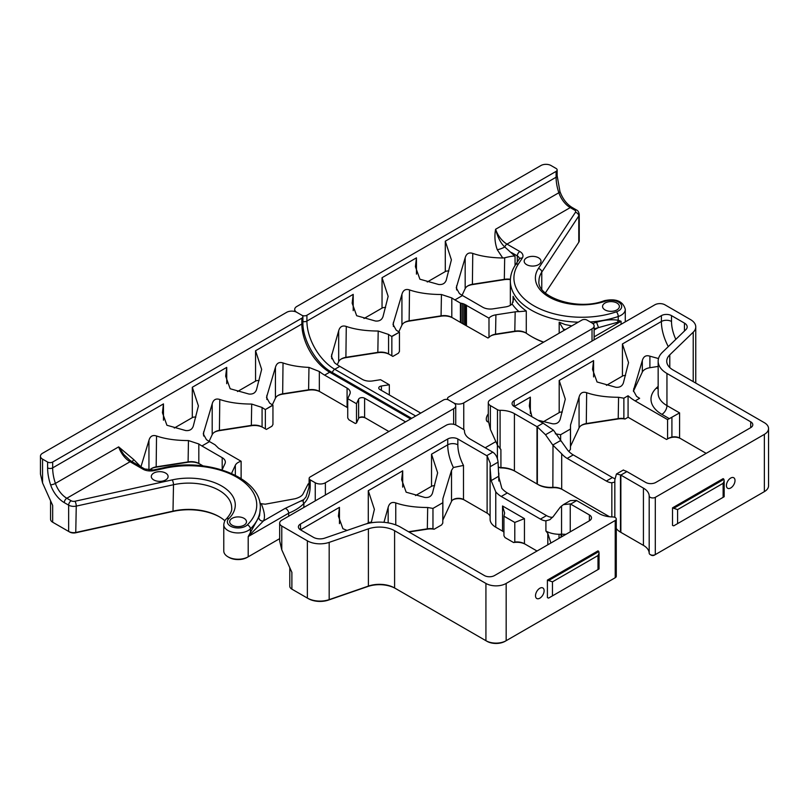 <?xml version="1.0" encoding="UTF-8"?>
<svg xmlns="http://www.w3.org/2000/svg" width="809" height="809" viewBox="0 0 809 809"><rect width="100%" height="100%" fill="white"/><g stroke="black" fill="none" stroke-linecap="round" stroke-linejoin="round"><path stroke-width="1.21" d="M241.122 478.564L241.122 461.261L218.592 448.257L215.012 444.758L209.511 441.593L201.926 445.971A39.358 22.723 60 0 1 198.822 443.979L188.457 440.571C175.866 440.521 165.218 438.984 156.531 435.99C152.648 434.736 150.12 436.203 148.947 440.369L140.938 466.813M271.935 426.222L266.373 429.427L265.362 428.851L265.362 409.566L272.946 405.188L272.946 424.462L271.935 426.222M355.333 423.501L348.901 419.79L347.728 417.95L347.728 398.665L356.496 403.731L356.496 423.006L355.333 423.501M309.149 483.377L308.148 483.964L302.819 494.339C301.636 496.129 299.108 497.586 295.224 498.718L265.261 504.189L261.277 503.744C264.583 511.875 265.312 517.598 263.461 520.905L248.201 536.569L259.558 515.768L260.326 507.9A71.556 41.31 180 0 1 250.406 528.884L250.406 532.646A3.58 1.122 -152.6 0 0 251.164 533.485M241.122 461.261A10.729 6.199 0 0 0 235.338 465.266L231.536 473.467M347.728 398.665L349.862 394.084A10.729 6.199 0 0 0 350.226 392.486A10.729 6.199 0 0 0 347.081 388.098L324.621 375.133A39.358 22.723 60 0 1 319.333 371.493L308.967 367.407C298.865 366.942 290.219 365.456 283.029 362.958C279.156 361.704 276.627 363.16 275.434 367.337L266.515 397.381L269.66 403.084A39.358 22.723 -120 0 0 272.754 405.076L272.946 405.188M359.125 417.788A5.006 2.892 180 0 1 365.617 418.081L364.606 417.505A3.58 2.063 0 0 0 359.55 417.505A3.58 2.063 0 0 0 358.62 418.425L358.62 399.15L356.496 403.731M358.62 399.15A3.58 2.063 180 0 1 364.606 398.22L364.606 417.505L388.876 431.51M405.572 421.873L364.606 398.22M272.754 405.076L265.362 409.566M358.62 418.425L356.496 423.006M53.667 522.786A5.724 3.307 0 0 0 53.677 522.796L52.666 522.209A7.16 4.136 180 0 1 50.573 519.287L50.573 500.771M227.966 556.814L228.977 557.401A12.883 7.433 0 0 0 247.19 557.401L248.201 556.814A14.309 8.262 180 0 1 227.966 556.814A14.309 8.262 180 0 1 223.769 550.969L223.769 524.687A14.309 8.262 180 0 0 234.317 532.656A14.309 8.262 180 0 0 250.406 528.884A3.58 2.518 -134.4 0 0 247.332 524.91A67.976 39.247 0 0 0 240.728 479.676A67.976 39.247 0 0 0 164.601 468.3L154.307 470.565A10.729 6.199 180 0 1 142.9 469.149L130.057 461.737A17.889 10.325 60 0 1 118.66 446.881L133.728 459.593L140.918 466.874M224.892 520.794A42.928 24.786 0 0 0 219.128 516.668A42.928 24.786 0 0 0 173.5 511.025L76.258 532.383A7.16 4.136 180 0 1 68.654 531.442L69.665 532.029A5.724 3.307 0 0 0 75.753 532.777L172.995 511.419A44.364 25.615 180 0 1 219.623 516.951M277.74 395.662A12.165 7.018 180 0 1 282.654 394.135L308.593 390.13A12.165 7.018 180 0 1 320.344 391.94L319.333 391.364A10.729 6.199 0 0 0 308.967 389.756L283.029 393.771A10.729 6.199 0 0 0 278.215 395.368A10.729 6.199 0 0 0 275.434 398.149L272.34 404.824M214.496 432.178A12.165 7.018 180 0 1 219.411 430.651L251.336 425.716A12.165 7.018 180 0 1 263.087 427.536L262.076 426.95A10.729 6.199 0 0 0 251.7 425.342L219.785 430.287A10.729 6.199 0 0 0 214.972 431.885A10.729 6.199 0 0 0 212.191 434.666L209.096 441.34M151.253 468.694A12.165 7.018 180 0 1 156.167 467.167L188.093 462.232A12.165 7.018 180 0 1 199.833 464.042L198.822 463.466A10.729 6.199 0 0 0 188.457 461.858L156.531 466.793A10.729 6.199 0 0 0 151.728 468.401A10.729 6.199 0 0 0 149.493 470.282M153.75 479.939A8.403 4.854 0 0 0 162.912 481.001A8.403 4.854 0 0 0 168.1 476.511A8.403 4.854 0 0 0 159.697 471.657A8.403 4.854 0 0 0 151.293 476.511A8.403 4.854 0 0 0 153.75 479.939M232.132 525.203A8.403 4.854 0 0 0 241.294 526.255A8.403 4.854 0 0 0 246.492 521.765A8.403 4.854 0 0 0 238.079 516.911A8.403 4.854 0 0 0 229.675 521.765A8.403 4.854 0 0 0 232.132 525.203M259.851 502.935L261.277 503.744M347.728 407.797A10.729 6.199 0 0 0 347.081 407.382L319.333 391.364L319.333 371.493M347.081 407.382L347.081 388.098M265.362 428.851L262.076 426.95L262.076 407.463L251.7 404.065C239.11 404.004 228.472 402.478 219.785 399.474C215.892 398.23 213.364 399.686 212.191 403.853L203.271 433.897L206.416 439.6A39.358 22.723 -120 0 0 209.511 441.593M203.11 465.933L198.822 463.466L198.822 443.979M279.671 538.642L247.19 557.401M172.995 511.419L173.5 484.733A3.58 1.042 -102.4 0 0 172.226 479.889A46.507 26.849 180 0 1 224.315 487.665A46.507 26.849 180 0 1 228.836 518.62A3.58 2.518 45.6 0 0 226.328 518.984C230.373 514.403 232.163 510.712 231.698 507.9A42.928 24.786 0 0 0 173.5 484.733L76.258 506.1A7.16 4.136 180 0 1 68.654 505.16L68.654 531.442L52.666 522.209L52.666 505.433L42.543 482.902L40.45 474.084L40.45 456.195A7.16 4.136 0 0 0 42.543 459.118L42.543 482.902M315.257 500.862L315.257 482.781L310.201 479.858L310.201 485.693A42.928 24.786 60 0 1 303.86 503.481C300.139 507.344 295.083 510.59 288.682 513.199L248.201 536.569L248.201 556.814M315.257 482.781A7.16 4.136 0 0 0 325.38 482.781L325.38 495.027M453.637 424.29L453.637 408.727L325.38 482.781M453.637 408.727A7.16 4.136 0 0 0 455.74 405.805A7.16 4.136 0 0 0 453.637 402.882L448.58 399.959A3.58 2.063 0 0 0 443.524 399.959L310.201 476.936A3.58 2.063 0 0 0 309.149 478.392A3.58 2.063 0 0 0 310.201 479.858M410.638 418.951L329.678 372.211A39.358 22.723 60 0 1 301.848 324.015L301.848 318.17A3.58 2.063 0 0 0 302.9 316.713A3.58 2.063 0 0 0 301.848 315.247L296.792 312.325A7.16 4.136 0 0 0 286.669 312.325L42.543 453.273A7.16 4.136 0 0 0 40.45 456.195M237.512 391.536L255.553 381.12A3.58 2.063 180 0 1 259.102 380.604M226.722 383.699L226.722 367.387L225.671 376.215L230.171 388.755L248.929 394.034C252.802 394.428 255.331 392.962 256.514 389.655L261.661 369.4L255.553 350.742L255.553 381.12M301.848 318.17L52.666 462.04L52.666 467.875A39.358 22.723 -120 0 0 55.416 483.398L118.66 446.881L123.716 454.425L129.743 460.139M174.269 428.052L192.309 417.636A3.58 2.063 180 0 1 195.859 417.12M192.309 417.636L192.309 387.258L198.417 405.916L193.27 426.171C192.087 429.478 189.559 430.934 185.676 430.55L166.927 425.261L162.427 412.732L163.469 403.903L52.666 467.875A3.58 2.063 0 0 1 47.61 467.875L47.61 462.04L42.543 459.118M47.61 462.04A3.58 2.063 0 0 0 52.666 462.04M265.17 409.455A39.358 22.723 60 0 1 262.076 407.463M222.06 469.928L224.973 463.658A10.729 6.199 0 0 0 225.337 462.06A10.729 6.199 0 0 0 222.192 457.672L201.926 445.971M258.809 517.214A3.58 3.317 -148.6 0 0 263.461 520.905L284.99 508.477L303.739 499.628M133.728 459.593L132.18 461.747M309.149 478.392L309.008 487.382L305.984 496.999L303.972 499.386A3.58 2.902 47.5 0 0 303.86 503.481L303.86 507.445M461.059 322.751L462.546 323.6L462.546 303.547L460.402 303.082L460.402 322.366L461.059 322.751L461.059 303.193M462.546 323.6L463.951 324.409L463.951 304.002L462.546 303.547M463.951 324.409L487.918 337.99L488.99 337.444L488.99 318.159L463.951 304.002M466.459 325.602L466.459 305.155M465.256 324.985L465.256 304.538M392.861 356.405L398.433 353.189L399.444 351.44L399.444 332.155L391.849 336.534L391.849 355.818L392.861 356.405M415.695 416.028L334.744 369.288L339.8 366.366L362.26 379.34A10.729 6.199 180 0 0 372.625 380.938L380.564 379.714L389.331 384.771L389.331 394.964M398.827 331.801L401.931 325.117A10.729 6.199 180 0 1 404.702 322.346A10.729 6.199 180 0 1 409.516 320.738L441.441 315.803A10.729 6.199 180 0 1 451.806 317.401L460.402 322.366M488.99 337.444A10.729 6.199 180 0 1 491.103 335.705A10.729 6.199 180 0 1 495.907 334.107L515.171 331.124A10.729 6.199 180 0 1 525.537 332.732A10.729 6.199 180 0 1 526.285 333.207A71.556 41.31 0 0 0 531.301 336.433A71.556 41.31 0 0 0 543.678 342.136M526.012 333.025A12.165 7.018 0 0 0 514.797 331.498L495.543 334.471A12.165 7.018 0 0 0 490.628 335.998M488.99 318.159A10.729 6.199 180 0 1 495.907 314.822L515.171 311.849L514.797 331.498M339.8 366.366A39.358 22.723 60 0 1 334.511 362.725L331.366 356.486L338.678 330.82C339.851 326.654 342.379 325.198 346.272 326.442C354.959 329.445 365.597 330.972 378.197 331.033L388.563 334.441A39.358 22.723 -120 0 0 391.657 336.423L391.849 336.534M337.232 364.748L338.678 361.633A10.729 6.199 180 0 1 341.459 358.852A10.729 6.199 180 0 1 346.272 357.254L378.197 352.319A10.729 6.199 180 0 1 388.563 353.917L391.849 355.818M420.751 413.106L379.785 389.453A3.58 2.063 0 0 1 378.743 387.996A3.58 2.063 0 0 1 381.393 386.004L389.331 384.771M391.657 336.423L399.444 332.155M452.818 317.988L451.806 317.401L452.818 317.988A12.165 7.018 0 0 0 441.067 316.167L409.142 321.112A12.165 7.018 0 0 0 404.227 322.639M388.563 334.441L388.563 353.917L389.574 354.504A12.165 7.018 0 0 0 377.823 352.684L345.898 357.629A12.165 7.018 0 0 0 340.983 359.145M543.476 342.247A70.12 40.48 180 0 1 532.312 337.009L531.301 336.433M510.378 279.621A12.165 7.018 0 0 0 504.31 279.651L472.395 284.596A12.165 7.018 0 0 0 467.481 286.123M538.531 257.788A8.403 4.854 180 0 1 540.999 261.226A8.403 4.854 180 0 1 532.595 266.08A8.403 4.854 180 0 1 524.181 261.226A8.403 4.854 180 0 1 529.369 256.736A8.403 4.854 180 0 1 538.531 257.788M616.923 303.041A8.403 4.854 180 0 1 619.381 306.48A8.403 4.854 180 0 1 610.977 311.334A8.403 4.854 180 0 1 602.563 306.48A8.403 4.854 180 0 1 607.761 301.99A8.403 4.854 180 0 1 616.923 303.041M571.811 325.896L565.087 324.54L559.181 322.194L564.065 330.365M594.119 328.848L621.09 321.284L618.238 320.273C611.806 319.231 604.576 319.879 596.567 322.215L592.764 323.499M460.402 303.082L454.911 299.917L462.495 295.528L482.771 307.238A10.729 6.199 180 0 0 493.136 308.836L505.534 306.924A10.729 6.199 0 0 0 512.097 303.982A75.136 43.373 0 0 0 519.004 311.667A10.729 6.199 0 0 0 515.171 311.849M519.004 311.667L526.285 311.01A71.556 41.31 180 0 1 513.078 296.316L513.493 299.461L512.097 303.982M399.252 332.044A39.358 22.723 60 0 1 396.147 330.062L393.012 324.348L401.931 294.314C403.135 290.118 405.673 288.661 409.516 289.925C418.202 292.929 428.841 294.456 441.441 294.516L451.806 297.924A39.358 22.723 -120 0 0 454.911 299.917M462.07 295.285L465.175 288.611A10.729 6.199 180 0 1 467.946 285.83A10.729 6.199 180 0 1 472.759 284.222L504.685 279.287A10.729 6.199 180 0 1 510.398 279.307M511.45 252.519L517.315 255.907A3.58 2.063 -60 0 1 519.843 251.528L507 244.116A3.58 2.063 -60 0 0 504.765 246.957C500.832 243.408 497.788 237.553 495.634 229.382L495.604 229.26C494.309 236.147 494.855 242.963 497.262 249.708A7.16 2.033 160.3 0 0 504.765 246.957L515.05 256.291L515.05 265.514M462.495 295.528A39.358 22.723 60 0 1 459.401 293.546L456.256 287.842L465.175 257.798C466.348 253.632 468.876 252.165 472.759 253.409C480.961 256.251 490.952 257.778 502.733 257.99L504.685 257.808C510.307 256.362 513.725 255.826 514.928 256.19M485.188 447.771L495.866 441.603M545.367 292.959L578.779 242.255A7.16 4.136 0 0 0 579.244 240.789L579.244 214.506C578.85 212.019 577.899 210.502 576.402 209.946A3.58 2.063 120 0 0 574.623 210.118A3.58 2.063 180 0 1 575.432 212.312L538.43 268.457A46.507 26.849 0 0 0 551.91 298.531A46.507 26.849 0 0 0 605.526 301.14A10.729 6.199 180 0 1 620.22 303.335A10.729 6.199 180 0 1 616.428 311.819A67.976 39.247 180 0 1 538.066 308.007A67.976 39.247 180 0 1 518.367 264.047L522.28 258.111A10.729 6.199 0 0 0 519.843 251.528M594.119 339.871L594.119 325.916A7.16 4.136 180 0 0 592.026 322.993L586.96 320.071A3.58 2.063 180 0 0 581.904 320.071L448.58 397.037A3.58 2.063 180 0 0 447.529 398.503L447.529 399.545M594.119 325.916A7.16 4.136 180 0 1 592.026 328.828L592.026 341.074M463.759 429.579L463.759 402.882L592.026 328.828M488.353 421.974A5.724 3.307 -60 0 1 487.463 421.722A5.724 3.307 -60 0 1 486.28 419.092A5.724 3.307 -60 0 1 488.282 413.905M463.759 402.882A7.16 4.136 180 0 1 453.637 402.882L448.58 399.959A3.58 2.063 180 0 1 447.529 398.503M332.368 372.555A3.58 2.063 120 0 1 334.744 369.288A39.358 22.723 60 0 1 306.914 321.092L306.914 315.247A3.58 2.063 180 0 1 301.848 315.247L296.792 312.325A7.16 4.136 180 0 1 294.698 309.402A7.16 4.136 180 0 1 296.792 306.49L540.918 165.542A7.16 4.136 180 0 1 551.04 165.542L556.096 168.464A3.58 2.063 180 0 1 557.148 169.92A3.58 2.063 180 0 1 556.096 171.387L556.096 177.222A39.358 22.723 -120 0 0 558.847 192.744L495.604 229.26A17.889 10.325 60 0 0 507 244.116L570.244 207.6L574.623 210.118M385.59 307.572A3.58 2.063 0 0 0 382.04 308.098L363.999 318.513M382.04 308.098L382.04 277.709L388.148 296.367L383.011 316.622C381.818 319.929 379.29 321.395 375.416 321.011L356.668 315.722L352.158 303.193L353.209 294.365L306.914 321.092A3.58 2.063 180 0 1 302.9 321.507M448.833 271.055A3.58 2.063 0 0 0 445.294 271.581L427.243 281.997M306.914 315.247L556.096 171.387M382.04 277.709L416.453 257.849L415.411 266.677L419.911 279.206L438.66 284.495C442.533 284.879 445.061 283.423 446.255 280.106L451.402 259.851L445.294 241.193L445.294 271.581M497.262 249.708L502.733 257.99M563.752 329.111L565.39 329.607M596.567 322.215L598.458 327.503L594.119 330.001M590.236 321.962A71.556 41.31 0 0 0 618.238 316.521L618.238 320.273A3.58 2.326 -77.7 0 0 617.732 321.851M442.796 523.069L441.633 524.91L434.13 529.238L432.967 528.742L432.967 508.416L442.796 502.743L442.796 523.069M503.946 516.172L514.787 522.432L514.787 542.05L513.604 542.536L505.008 537.581L503.946 535.791L503.946 516.172L504.634 513.037L502.541 505.979L524.444 518.63L514.787 522.432M432.967 528.742A10.729 6.199 0 0 0 427.688 528.783L408.535 531.746M383.972 522.321L388.168 507.294C389.382 503.107 391.91 501.641 395.763 502.915C404.449 505.918 415.088 507.445 427.688 507.506L432.967 508.416M490.102 516.466A10.729 6.199 0 0 0 487.119 513.149L463.496 499.507A7.16 4.136 0 0 0 453.374 499.507A7.16 4.136 0 0 0 451.523 501.358L451.523 470.342L442.867 498.738L442.796 502.743M451.523 501.358L442.867 520.025A10.729 6.199 0 0 0 442.796 520.177M347.051 530.431L342.905 528.702L338.405 516.172L339.456 507.344L339.456 523.656M451.523 470.342L453.374 467.501A39.358 22.723 60 0 1 447.731 444.829L431.531 454.183L437.639 472.84L432.491 493.096C431.308 496.402 428.78 497.859 424.907 497.474L406.158 492.196L401.648 479.656L402.7 470.828L368.287 490.699L374.395 509.357L371.23 522.776M550.899 543.011L547.814 533.444L545.913 531.028L545.913 520.824L549.827 519.732L553.285 516.486L560.222 507.213L563.367 504.644L570.244 503.896L570.244 531.847M503.946 532.261A7.16 4.136 0 0 0 502.541 531.109L495.765 527.195A19.315 11.154 180 0 1 490.102 519.307L490.102 467.895L491.154 480.617L495.765 491.872A17.889 10.325 -120 0 0 501.236 496.473L540.442 519.105A17.889 10.325 -120 0 0 545.913 520.824M513.604 542.536L513.705 542.515A12.165 7.018 180 0 1 525.456 544.336L524.444 543.749A10.729 6.199 0 0 0 514.787 542.05M537.034 551.02L524.444 543.749L524.444 518.63M408.96 531.998L427.314 529.157A12.165 7.018 180 0 1 434.13 529.238M487.119 513.149L487.119 455.902A10.729 6.199 -120 0 0 486.755 455.679L492.823 452.17L470.241 439.135A19.679 11.356 180 0 1 464.477 431.106A19.679 11.356 180 0 1 464.487 430.873A3.58 2.063 0 0 0 464.487 430.823A3.58 2.063 0 0 0 463.436 429.367L456.327 425.261A7.16 4.136 0 0 0 446.214 425.261L281.775 520.197A7.16 4.136 180 0 0 279.671 523.12A7.16 4.136 180 0 0 281.775 526.042L307.359 540.816L307.359 598.073L291.887 589.144A7.16 4.136 180 0 1 289.794 586.222L289.794 567.696M495.765 527.195L496.777 527.781A17.889 10.325 0 0 0 496.777 527.781L495.765 527.195L495.765 491.872M457.843 444.829A7.16 4.136 180 0 0 447.731 444.829L447.731 438.994A7.16 4.136 180 0 1 457.843 438.994L457.843 444.829A32.198 18.587 -120 0 0 463.496 465.428L463.496 499.507L464.508 500.093A8.586 4.955 180 0 0 452.919 499.8M463.496 465.428L453.374 467.501M457.843 438.994L486.755 455.679M616.276 519.014L616.276 576.271A3.58 2.063 180 0 1 615.224 577.737L615.224 520.48A3.58 2.063 0 0 0 616.276 519.014A3.58 2.063 0 0 0 612.767 516.951A19.679 11.356 180 0 1 599.267 513.624L576.686 500.589L570.608 504.098L589.397 514.939A7.16 4.136 180 0 1 591.49 517.861A7.16 4.136 180 0 1 589.397 520.784L494.532 575.553A7.16 4.136 180 0 1 484.409 575.553L400.667 527.205A30.054 17.353 180 0 0 363.999 524.586L324.783 538.116A9.303 5.37 0 0 1 313.427 537.307L300.493 529.834L339.456 507.344M615.224 577.737L614.213 578.314A2.144 1.244 0 0 0 614.223 578.314L506.171 640.698A14.309 8.262 180 0 1 485.926 640.698L394.6 587.971A21.469 12.398 0 0 0 368.398 586.09L329.182 599.631A17.889 10.325 180 0 1 307.359 598.073L308.371 598.65A16.453 9.506 0 0 0 328.454 600.086L367.67 586.555A22.895 13.217 180 0 1 395.611 588.548L394.6 587.971L394.6 530.714A21.469 12.398 180 0 0 368.398 528.843L368.398 586.09L367.67 586.555M576.686 500.589A10.729 6.199 -120 0 0 576.311 500.387L570.365 500.609L563.367 504.654M552.689 517.285L551.991 517.315A17.889 10.325 -120 0 1 546.51 515.596L540.442 519.105M498.748 479.959L498.748 476.592L501.833 488.363A17.889 10.325 -120 0 0 507.314 492.964L546.51 515.596M498.748 476.592L498.051 462.161C497.626 457.854 496.008 454.597 493.187 452.393A10.729 6.199 -120 0 0 492.823 452.17M598.802 569.101L598.003 569.566L598.003 555.55L599.044 553.235L598.802 551.576A3.58 2.063 0 0 0 598.003 550.868L547.4 580.083A3.58 2.063 0 0 0 548.623 580.549L552.466 581.833L552.466 595.859L548.623 598.073A3.58 2.063 180 0 1 547.4 597.608L547.4 580.083M545.913 531.028A19.315 11.154 0 0 0 559.049 534.284L559.019 538.329M559.049 534.284L560.94 534.223A17.99 15.138 -2.1 0 0 561.557 534.162L561.739 536.751M561.557 505.898L561.557 534.162L565.916 534.344M487.119 455.902L490.264 463.294L490.102 467.895M415.523 495.563L431.531 486.32A3.58 2.063 180 0 1 434.625 485.734M552.466 595.859L598.003 569.566M598.003 555.55L552.466 581.833M548.623 580.549L598.802 551.576M371.382 522.25A3.58 2.063 0 0 0 368.287 522.826L366.679 523.757M539.815 598.195A6.078 3.509 120 0 0 543.79 592.835A6.078 3.509 120 0 0 542.859 587.961A6.078 3.509 120 0 0 536.771 591.47A6.078 3.509 120 0 0 536.771 598.498A6.078 3.509 120 0 0 539.815 598.195M485.926 640.698L486.937 641.284L485.926 640.698L485.926 583.441L394.6 530.714M485.926 583.441A14.309 8.262 0 0 0 506.171 583.441L506.171 640.698L505.16 641.284A12.883 7.433 0 0 1 486.937 641.284M328.454 600.086L329.182 599.631L329.182 542.374L368.398 528.843M291.887 589.144L292.898 589.721L291.887 589.144L291.887 572.357L281.775 549.827L281.775 526.042M279.671 523.12L279.671 541.009L281.775 549.827M447.731 438.994L300.493 523.999A7.16 4.136 0 0 0 298.4 526.922A7.16 4.136 0 0 0 300.493 529.834L300.493 523.999M329.182 542.374A17.889 10.325 180 0 1 307.359 540.816M615.224 520.48L506.171 583.441M628.077 417.262L666.555 439.479L667.577 438.903L667.577 419.618L635.146 400.9A39.358 22.723 60 0 1 628.077 395.763L623.87 398.2L623.87 418.526L625.033 419.032L628.077 417.262L628.077 395.763M568.848 451.462L570.446 449.369L570.446 429.043L560.627 434.716L560.627 441.067M623.87 398.2L618.582 397.29C605.992 397.229 595.343 395.702 586.656 392.699C582.773 391.455 580.245 392.911 579.072 397.077L570.517 425.038L570.446 429.043M570.446 446.477A10.729 6.199 180 0 1 570.517 446.325L579.072 427.89A10.729 6.199 180 0 1 581.843 425.109A10.729 6.199 180 0 1 586.656 423.512L618.582 418.566A10.729 6.199 180 0 1 623.87 418.526M555.338 433.806L560.627 434.716M667.577 438.903A10.729 6.199 180 0 1 668.244 438.478A10.729 6.199 180 0 1 671.915 437.093A7.16 4.136 180 0 1 679.59 438.013L679.59 412.893L669.326 418.657A10.729 6.199 0 0 0 667.577 419.618M633.457 391.475A10.729 6.199 180 0 1 633.76 390.525L642.316 372.1A10.729 6.199 180 0 1 649.9 367.711L658.152 366.437M515.424 471.475L514.413 470.889L515.424 471.475A21.105 12.186 0 0 0 500.933 467.905A2.144 1.244 180 0 1 499.456 467.551L498.587 467.046A3.58 2.063 0 0 0 500.902 467.572A19.679 11.356 180 0 1 514.413 470.889L537.358 484.146A19.315 11.154 0 0 0 553.002 487.352A10.729 6.199 180 0 1 561.689 489.132L561.689 453.809L552.78 445.041L545.519 434.746L553.457 430.166L543.436 423.39A10.729 6.199 -120 0 0 543.061 423.168L514.16 406.482L514.16 400.637A7.16 4.136 0 0 0 512.067 403.56A7.16 4.136 0 0 0 514.16 406.482L530.35 397.128L529.308 405.956L531.928 416.736M668.285 346.616A39.358 22.723 60 0 1 661.398 321.476L622.434 343.967L628.542 362.624L623.395 382.879C622.212 386.196 619.684 387.653 615.801 387.258L597.052 381.979L592.552 369.44L593.594 360.622L559.191 380.483L565.299 399.14L560.152 419.396C558.958 422.702 556.43 424.159 552.557 423.774L537.965 420.225M658.506 358.549L649.9 356.182L649.9 367.711M635.146 400.9L639.636 398.301A39.358 22.723 60 0 1 636.541 396.309L633.396 390.605L642.316 360.561C643.529 356.375 646.057 354.918 649.9 356.182M625.033 419.032A12.165 7.018 0 0 0 618.207 418.941L586.292 423.876A12.165 7.018 0 0 0 581.378 425.403M616.276 528.479A19.315 11.154 0 0 0 620.483 532.13L643.428 545.377A19.679 11.356 180 0 1 643.438 545.377A19.679 11.356 180 0 1 649.192 553.184A3.58 2.063 0 0 0 650.244 554.6A3.58 2.063 0 0 0 655.3 554.6L655.3 497.343A3.58 2.063 180 0 1 651.437 497.798A3.58 2.063 180 0 1 649.192 495.927A19.679 11.356 0 0 0 643.428 488.13L620.857 475.085L626.924 471.586A10.729 6.199 -120 0 0 626.56 471.384L623.466 470.16M626.924 471.586L645.713 482.427A7.16 4.136 0 0 0 655.826 482.427L750.701 427.658A7.16 4.136 0 0 0 752.795 424.735A7.16 4.136 0 0 0 750.701 421.813L750.701 427.658M545.519 434.746L537.358 426.899L537.358 484.146L538.369 484.722A17.889 10.325 180 0 0 552.85 487.696A12.165 7.018 0 0 1 562.7 489.718L609.541 516.759M621.494 532.716L620.483 532.13L621.494 532.716A17.889 10.325 180 0 1 621.474 532.706M693.222 381.626L693.222 332.196L669.781 354.838A21.469 12.398 0 0 0 666.737 361.198A21.469 12.398 0 0 0 673.027 369.966L764.363 422.692A14.309 8.262 180 0 1 768.55 428.537A14.309 8.262 180 0 1 764.363 434.372L764.363 491.629L654.289 555.186A2.144 1.244 180 0 1 651.255 555.186L650.244 554.6M620.857 532.342L620.857 475.085A10.729 6.199 -120 0 0 620.483 474.883L616.438 474.013L614.83 479.848L614.83 517.356M614.83 482.083L611.837 482.761L611.837 516.931M561.689 453.809A17.889 10.325 -120 0 0 567.17 458.41L606.366 481.042A17.889 10.325 -120 0 0 611.837 482.761M537.358 426.899A10.729 6.199 -120 0 0 536.994 426.677L514.413 413.642A19.679 11.356 0 0 0 500.093 410.315A3.58 2.063 180 0 1 497.484 409.708L497.484 445.223L490.375 429.397L490.375 405.602A7.16 4.136 180 0 1 488.282 402.68A7.16 4.136 180 0 1 490.375 399.757L654.815 304.821A7.16 4.136 0 0 1 664.937 304.821L690.522 319.595A17.889 10.325 0 0 1 695.76 326.897A17.889 10.325 0 0 1 693.222 332.196M500.933 467.905L500.902 449.501L497.484 445.223M672.522 507.85L672.522 525.375A3.58 2.063 0 0 0 673.745 525.83L677.588 523.615L677.588 509.599L673.745 508.305A3.58 2.063 180 0 1 672.522 507.85L723.125 478.635A3.58 2.063 180 0 1 723.924 479.343L724.166 480.991L723.125 483.307L723.125 497.333L723.924 496.868M553.457 430.166L567.756 450.3A17.889 10.325 -120 0 0 573.237 454.901L612.433 477.532A17.889 10.325 -120 0 0 614.901 478.675M488.282 402.68L488.282 420.569L490.375 429.397M490.375 405.602L497.484 409.708M562.275 412.034A3.58 2.063 0 0 0 559.191 412.62L543.183 421.863M723.125 497.333L677.588 523.615M677.588 509.599L723.125 483.307M723.924 479.343L673.745 508.305M730.709 487.979A6.078 3.509 -60 0 1 727.675 488.282A6.078 3.509 -60 0 1 727.675 481.264A6.078 3.509 -60 0 1 733.753 477.745A6.078 3.509 -60 0 1 734.683 482.619A6.078 3.509 -60 0 1 730.709 487.979M625.519 375.518A3.58 2.063 0 0 0 622.434 376.104L606.426 385.347M764.363 491.629L763.342 492.216L764.363 491.629A14.309 8.262 0 0 0 768.55 485.794L768.55 428.537M514.16 400.637L661.398 315.631A7.16 4.136 180 0 1 671.51 315.631L671.51 321.476A32.198 18.587 -120 0 0 675.818 339.345M684.454 331.012L684.454 323.104L671.51 315.631M684.454 323.104A9.303 5.37 180 0 1 687.175 326.897A9.303 5.37 180 0 1 685.86 329.657L662.409 352.299A30.054 17.353 0 0 0 658.152 361.198A30.054 17.353 0 0 0 666.95 373.465L750.701 421.813M667.769 438.771A12.165 7.018 0 0 1 671.389 437.487A8.586 4.955 0 0 1 680.602 438.599L706.176 453.364M655.3 497.343L764.363 434.372M235.338 475.267L235.338 465.266M255.553 350.742L301.848 324.015A3.58 2.063 0 0 0 302.9 322.548C302.404 339.598 316.461 363.949 331.468 372.039A3.58 2.063 -60 0 0 329.678 372.211L324.621 375.133M308.593 390.13L308.967 367.407M283.029 362.958L282.654 394.135M266.879 395.298L266.879 399.504M275.434 398.149L275.434 367.337M251.336 425.716L251.7 404.065M219.785 399.474L219.411 430.651M203.635 431.814L203.635 436.011M212.191 434.666L212.191 403.853M188.093 462.232L188.457 440.571M156.531 435.99L156.167 467.167M148.947 470.231L148.947 440.369M47.61 467.875A42.928 24.786 60 0 0 50.603 484.813A21.469 12.398 60 0 0 64.285 502.632L68.654 505.16A3.58 2.063 -60 0 1 71.182 500.771A3.58 2.063 0 0 0 74.984 501.246A3.58 1.042 -102.4 0 1 76.258 506.1L75.753 532.777M163.469 403.903L163.469 420.215M226.722 367.387L192.309 387.258M129.531 459.977L131.847 461.565A3.58 2.063 120 0 0 130.057 461.737L66.813 498.253L71.182 500.771M154.307 470.565A3.58 1.042 77.6 0 0 153.538 469.989L144.69 468.977A3.58 2.063 120 0 0 142.9 469.149M153.538 469.989L163.833 467.723A3.58 1.042 77.6 0 1 164.601 468.3M228.836 518.62A10.729 6.199 0 0 0 232.628 527.104A10.729 6.199 0 0 0 247.332 524.91M74.984 501.246L172.226 479.889M64.285 502.632A3.58 2.063 -60 0 1 66.813 498.253A17.889 10.325 -120 0 1 55.416 483.398A3.58 0.971 -18.6 0 1 50.603 484.813M222.192 457.672L222.192 469.645M309.149 484.237A3.58 2.063 0 0 0 310.201 485.693M284.99 508.477A3.58 2.063 60 0 1 288.682 513.199L288.682 516.213M495.543 334.471L495.907 314.822M389.574 354.504L388.563 353.917M381.393 390.383L381.393 386.004M559.181 322.194L559.181 333.187M510.348 305.317L510.348 280.925A71.556 41.31 0 0 0 578.233 322.184M513.078 296.316L513.078 302.253M526.285 333.207L526.285 311.01M377.823 352.684L378.197 331.033M345.898 357.629L346.272 326.442M338.678 330.82L338.678 361.633M331.73 354.261L331.73 358.771M441.067 316.167L441.441 294.516M409.142 321.112L409.516 289.925M451.806 317.401L451.806 297.924M401.931 294.314L401.931 325.117M393.376 322.265L393.376 326.472M504.31 279.651L504.685 257.808M472.395 284.596L472.759 253.409M518.367 264.047A3.58 2.73 33.4 0 0 515.384 265.008L519.408 258.829A7.16 4.136 180 0 0 517.315 255.907L517.315 262.076M465.175 257.798L465.175 288.611M456.62 285.749L456.62 289.956M416.453 274.15L416.453 257.849M445.294 241.193L556.096 177.222A3.58 2.063 180 0 0 557.148 175.765L559.959 191.551A3.58 0.971 161.4 0 1 558.847 192.744A17.889 10.325 -120 0 0 570.244 207.6A3.58 2.063 120 0 1 572.034 207.417L576.402 209.946M353.209 310.666L353.209 294.365M519.297 259.062A3.58 2.73 33.4 0 1 522.28 258.111M605.526 301.14A3.58 1.487 71.2 0 0 604.374 300.675C616.084 298.278 623.051 301.181 625.286 309.402A14.309 8.262 0 0 1 618.238 316.521A3.58 1.487 -108.8 0 0 616.428 311.819M604.374 300.675C576.928 311.414 536.387 296.6 538.966 280.925A42.928 24.786 180 0 1 541.777 272.117A3.58 2.73 -146.6 0 0 538.43 268.457M541.777 289.035L541.777 272.117L578.779 215.973A3.58 2.73 -146.6 0 0 575.432 212.312M578.779 242.255L578.779 215.973A7.16 4.136 0 0 0 579.244 214.506M594.119 336.857L621.09 321.284L621.09 324.298M427.688 507.506L427.314 529.157M442.867 498.738L442.867 520.025M547.814 544.791L547.814 533.444M502.541 531.109L502.541 505.979M395.763 502.915L395.763 524.92M463.496 499.507L464.508 500.093M589.397 520.784L589.397 514.939M560.94 534.223L561.102 537.125M507.314 492.964L501.236 496.473M498.769 476.228L491.154 480.617M498.051 462.161L490.112 466.742M431.531 486.32L431.531 454.183M402.7 470.828L402.7 487.139M388.168 507.294L388.168 522.877M368.287 490.699L368.287 522.826M307.359 598.073L308.371 598.65M570.517 425.038L570.517 446.325M671.915 417.323L671.915 437.093L671.389 437.487M669.326 418.657L661.893 414.36A37.204 21.479 180 0 1 656.271 388.148L658.152 386.328M586.656 392.699L586.292 423.876M618.582 397.29L618.207 418.941M579.072 397.077L579.072 427.89M537.358 484.146L538.369 484.722M553.002 445.274L552.85 487.696M649.192 495.927L649.192 553.184M643.428 545.377L643.428 488.13M620.483 532.13L620.483 474.883M536.994 483.934L536.994 426.677L543.061 423.168M514.413 470.889L514.413 413.642M500.093 448.833L500.093 410.315M606.366 481.042L612.433 477.532M552.78 445.041L560.394 440.652M567.17 458.41L573.237 454.901M530.35 413.439L530.35 397.128M559.191 380.483L559.191 412.62M593.594 360.622L593.594 376.923M633.76 388.522L633.76 390.525M642.316 360.561L642.316 372.1M622.434 343.967L622.434 376.104M669.781 354.838L669.781 367.559M671.51 321.476A7.16 4.136 0 0 0 661.398 321.476L661.398 315.631M658.152 361.198L658.152 393.336A30.054 17.353 0 0 0 666.95 405.602A7.16 4.136 -60 0 1 661.893 414.36M666.95 373.465L666.95 405.602L679.59 412.893M658.152 388.522A7.16 5.016 46 0 1 656.271 388.148M53.677 522.796L52.666 522.209M455.74 424.958L455.74 405.805M331.468 372.039L411.68 418.344M302.9 316.713L302.9 322.548M144.69 468.977L131.847 461.565M260.326 507.9C261.56 477.775 207.529 457.176 163.833 467.723M226.328 518.984C225.094 519.762 224.245 521.663 223.769 524.687M303.972 499.386L301.676 501.014M294.698 309.402L294.698 311.485M515.384 265.008C512.057 270.044 510.378 275.353 510.348 280.925M559.959 191.551C562.649 198.802 566.674 204.09 572.034 207.417M557.148 169.92L557.148 175.765M625.286 309.402L625.286 321.871M498.85 473.134L498.85 481.031M599.044 568.96L599.044 553.235M497.404 458.925L497.404 445.031M623.436 469.968L616.438 474.013M724.166 496.726L724.166 480.991M695.76 383.092L695.76 326.897"/></g></svg>
